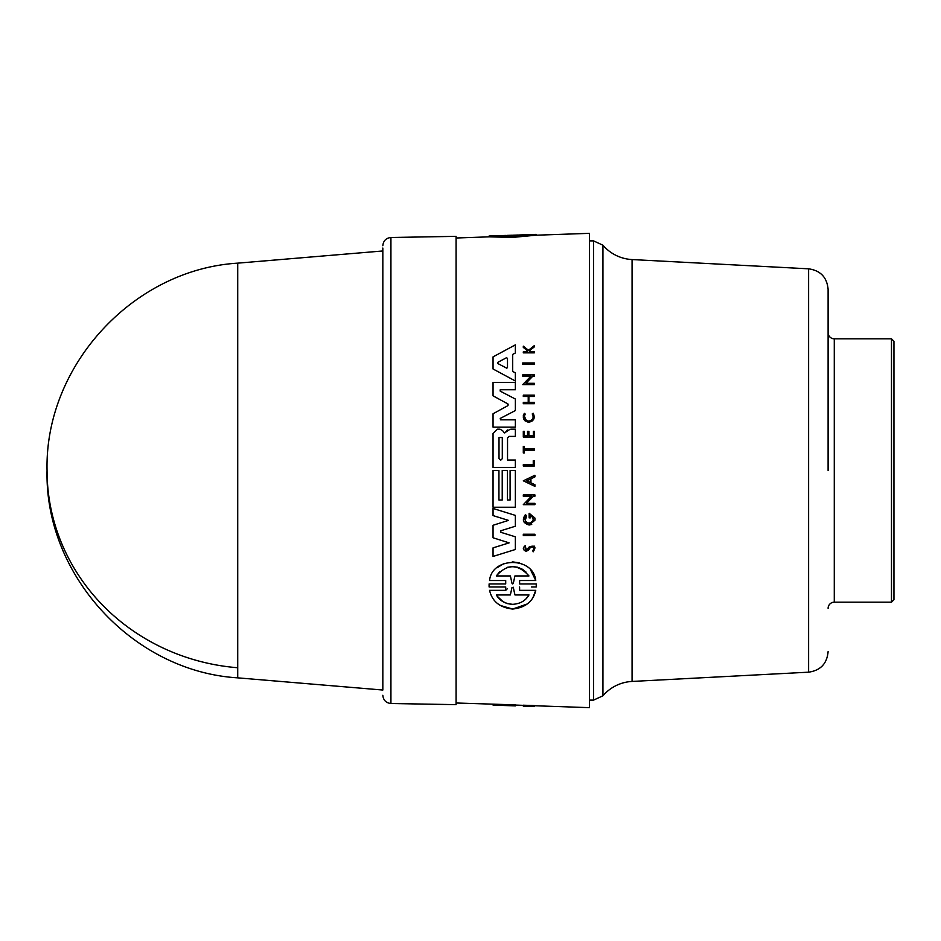 <?xml version="1.0" encoding="UTF-8"?>
<svg xmlns="http://www.w3.org/2000/svg" width="941" height="941" viewBox="0 0 941 941"><rect width="100%" height="100%" fill="white"/><g stroke="black" fill="none" stroke-linecap="round" stroke-linejoin="round"><path stroke-width="1.41" d="M237.72 470.5L237.72 263.151C133.21 269.479 44.627 365.579 47.05 470.5A208.079 197.939 -0 0 0 237.72 667.745L237.72 470.5M382.834 690.035L382.834 248.036L382.834 690.035L237.72 677.849L237.72 667.745M828.104 470.5L828.104 289.369L828.104 470.5M390.927 237.497L390.927 703.503L456.091 704.644L456.091 236.356L390.927 237.497C386.01 238.049 383.316 240.802 382.834 245.719M508.916 534.806L515.362 536.805L515.362 549.497L493.049 556.437L493.049 547.874L509.128 542.863L502.435 540.746M497.73 539.252L493.049 537.77L493.049 525.278L508.469 520.385L503.306 518.785M497.518 516.985L493.049 515.586L493.049 508.446L515.362 515.386L515.362 526.242L500.624 530.818M500.518 532.135L503.729 533.206M531.712 524.431L529.136 525.019L523.996 522.008M523.419 520.538L525.466 514.551L526.584 515.95L525.266 520.444M529.136 513.257L534.911 518.032L534.911 520.244L529.136 525.019C523.031 523.196 521.808 519.703 525.466 514.551L526.584 515.95C524.055 519.526 524.902 521.949 529.136 523.22C534.029 521.22 534.417 518.562 530.301 515.233L530.301 517.879L529.136 517.879L529.136 513.257L534.911 518.032M534.911 503.353L534.911 504.67L534.911 503.353L526.501 503.353L529.101 500.659M534.911 504.67L523.302 504.67L531.465 496.213L523.302 496.213L523.302 494.907L534.911 494.907L534.911 496.213L533.406 496.213L531.653 498.024M534.911 486.356L523.314 480.816L534.911 475.264L534.911 476.887L530.947 478.781L530.947 482.839L534.911 484.733L534.911 486.356L523.314 480.816M534.112 546.003L533.171 551.826L532.771 550.638C534.782 547.544 533.994 546.498 530.406 547.474L529.748 548.415M530.406 547.474L528.595 550.073L526.207 551.32C522.773 549.944 522.443 548.062 525.207 545.686L525.243 549.65M528.595 550.073L526.207 551.32C522.773 549.944 522.443 548.062 525.207 545.686L526.301 550.05L529.336 546.815C535.1 545.145 536.382 546.815 533.171 551.826M523.302 534.241L534.911 534.241L534.911 535.535L534.911 534.241L523.302 534.241L523.302 535.535L525.619 535.535M536.252 586.278L536.229 583.949L519.62 583.949L536.229 583.949L536.252 584.549M531.5 586.949L536.229 586.949M527.289 603.969L512.657 609.05C525.501 607.651 533.206 601.417 535.758 590.36L519.608 590.36L535.758 590.36L532.947 597.523M489.097 586.949L489.097 583.949L489.097 586.949L505.717 586.949L505.717 590.36L489.567 590.36C492.155 601.428 499.859 607.663 512.657 609.05L499.953 605.345M489.567 590.36L505.705 590.36L507.411 588.678M505.705 583.949L489.097 583.949L505.705 583.949L505.705 580.526L497.636 580.526M497.083 567.705L504.258 563.377M512.28 561.836L519.632 562.883M530.853 570.399L535.758 580.526L519.62 580.526L531.242 580.526M456.091 702.998L515.362 704.868L515.362 705.891L500.142 705.362L515.362 705.715M523.302 706.044L523.302 705.209L534.347 705.574L534.347 706.468L529.242 706.373L534.347 706.55L523.302 706.173L534.347 706.42M534.347 705.738L589.442 707.656L589.442 233.344L535.758 235.215M515.362 470.5L515.362 507.234L493.049 507.234L493.049 470.5L498.942 470.5L498.942 500.012L502.223 500.012L502.223 470.5L507.47 470.5L507.47 500.012L510.093 500.012L510.093 470.5L515.362 470.5L515.362 507.234M497.518 507.234L493.049 507.234M536.229 234.38L536.276 235.203L536.229 234.38L519.608 234.968L535.758 234.403L535.758 235.226L512.657 237.403L489.567 236.861L489.567 236.026L505.717 235.462M532.018 362.944L534.347 362.944L534.347 364.238L522.737 364.238L522.737 362.944L534.347 362.944M534.347 466.007L523.302 466.007L523.302 464.678L533.253 464.678L533.253 460.655L534.347 460.655L534.347 466.007L534.347 460.655L533.253 460.655L534.347 460.655M524.231 452.974L523.302 452.974L523.302 446.41L524.231 446.41L524.231 448.951L534.347 448.951L534.347 450.257L524.231 450.257L524.231 452.974L523.302 452.974L524.231 452.974M534.347 416.687L531.888 421.321M525.054 420.85L523.267 415.757M533.171 416.134L532.23 413.922C534.076 417.71 532.924 420.109 528.771 421.121C524.69 420.168 523.502 417.804 525.219 414.04L524.349 416.275L526.36 420.415M529.242 350.911L530.43 351.863L529.242 350.911L534.347 346.864L534.347 345.582L528.466 350.287L526.807 348.97M530.43 351.863L534.347 351.863L534.347 352.851L523.302 352.851L523.302 351.863L527.56 351.863L527.56 350.817L523.302 347.405L523.302 346.159L524.666 347.241M528.854 431.331L527.525 431.331L528.877 431.331L528.877 435.848L529.783 435.848M528.877 431.331L528.877 435.848L533.371 435.848L533.371 431.331L534.347 431.331L534.347 437.047L523.302 437.047L523.302 431.331L524.231 431.331L524.231 435.848L524.89 435.848M523.302 431.331L524.231 431.331L523.302 431.331M527.525 431.331L527.525 435.848L524.231 435.848L524.231 431.331M532.135 395.173L534.347 395.173L534.347 396.479L528.877 396.479L528.877 402.383L534.347 402.383L534.347 403.701L523.302 403.701L523.302 402.383L528.219 402.383L528.219 396.479L523.302 396.479L523.302 395.173L534.347 395.173M534.347 384.622L522.737 384.622L530.9 376.165L522.737 376.165L522.737 374.859L534.347 374.859L534.347 376.165L532.829 376.165L525.937 383.305L534.347 383.305L534.347 384.622L522.737 384.622L530.9 376.165M532.018 374.859L534.347 374.859M514.68 372.507L515.362 372.883L515.362 380.999L493.049 368.978L493.049 356.886L515.362 344.865L515.362 352.993L512.704 354.404L512.704 371.46L513.445 371.86M515.362 429.178L515.362 436.389L515.362 429.178L511.092 429.178M507.54 460.031L507.54 437.965L507.54 460.031L515.362 460.031L515.362 467.418L493.049 467.418L493.049 433.507L497.389 429.167L499.424 429.167M502.623 430.649L504.058 432.613L502.623 430.649L499.93 429.167M510.187 429.178L505.517 432.284L507.293 429.966M510.904 382.446L515.362 382.446L515.362 389.75L500.565 389.75L500.224 391.15L515.374 399.031L515.374 410.558L500.224 418.439L500.565 419.839L500.224 418.439L500.565 419.839L515.374 419.839L515.374 427.155L493.049 427.155L493.049 413.769L508.011 405.583M508.152 404.16L507.846 405.689L507.846 403.912L506.658 403.266M515.374 410.558L515.374 399.031L500.224 391.15L500.142 389.88M535.758 234.403L512.657 236.52L489.567 236.026M532.23 413.922L533.124 413.217C535.441 417.969 533.982 420.98 528.771 422.274C523.631 421.062 522.149 418.086 524.302 413.346L525.219 414.04M505.517 432.284L504.717 432.954M500.565 419.839L515.374 419.839L515.374 427.155L493.049 427.155M513.327 235.956L513.327 235.179L528.983 234.756L512.657 235.979L496.33 235.92L517.962 235.015M528.983 594.947C525.631 600.723 520.197 603.851 512.657 604.334C505.188 603.887 499.742 600.758 496.33 594.947L510.351 594.947L511.986 587.572L513.327 587.572L514.974 594.947L528.983 594.947L526.195 598.617M513.315 583.326L512.657 583.938L511.998 583.326L510.398 575.939L496.33 575.939C507.034 563.706 517.926 563.706 528.983 575.939L514.915 575.939L513.315 583.326L514.915 575.939L528.983 575.939M507.493 367.519L506.799 368.213L507.493 367.519L507.493 358.345L506.47 357.733L507.493 358.345L506.47 357.733L503.635 359.239M502.294 458.667L500.647 460.302L499.012 458.667L499.012 437.518L502.294 437.518L502.294 458.667M828.104 289.369C827.033 277.372 820.528 270.526 808.613 268.82L808.613 672.18L632.07 681.437L632.07 259.563A41.145 41.145 0 0 1 602.934 245.201L593.548 240.884L593.548 700.116L589.442 700.116M632.07 681.437A41.145 41.145 0 0 0 602.934 695.799L602.934 245.201M828.104 608.357A6.175 6.175 0 0 1 834.279 602.181L834.279 338.819A6.175 6.175 0 0 1 828.104 332.644M891.48 338.819L893.95 341.289L893.95 599.711L891.48 602.181L891.48 338.819L834.279 338.819M489.097 236.85L489.097 236.062M505.705 235.45L489.097 236.026M528.466 705.503L528.466 706.338M523.302 706.091L534.347 706.468M493.049 704.291L493.049 705.08L500.142 705.362M493.049 704.433L493.049 705.08M519.62 583.949L519.62 580.526M505.705 580.526L489.567 580.526C491.72 556.837 533.077 556.202 535.758 580.526M519.608 590.36L519.608 586.949M534.347 364.238L522.737 364.238M534.911 535.535L523.302 535.535M523.302 346.159L528.466 350.287M534.347 352.851L523.302 352.851M527.654 549.321L529.336 546.815M534.347 431.331L534.347 437.047M534.347 403.701L523.302 403.701M528.877 396.479L528.877 402.383M530.947 478.781L530.947 482.839M533.406 496.213L526.501 503.353M523.302 504.67L531.465 496.213M515.362 380.999L515.362 372.883L512.704 371.46L512.704 354.404L515.362 352.993L515.362 344.865M507.47 470.5L507.47 500.012M498.942 470.5L498.942 500.012M515.362 460.031L515.362 467.418M507.54 437.965L509.105 436.389L515.362 436.389M500.812 530.736L500.812 532.3L515.362 536.805L515.362 549.497L493.049 556.437M515.362 515.386L515.362 526.242M493.049 525.278L508.469 520.385L493.049 515.586M509.128 542.863L493.049 537.77M507.846 403.912L493.049 395.832L493.049 382.446L515.362 382.446L515.362 389.75L500.565 389.75M526.713 480.816L530.277 479.098L530.277 482.521L526.713 480.816M506.799 368.213L497.848 363.544L497.848 362.32L506.47 357.733M514.974 235.885L514.974 235.25M510.351 235.415L510.351 236.05M521.702 594.947L514.974 594.947L513.139 587.16M513.327 587.572L511.986 587.572L510.351 594.947M503.059 594.947L496.33 594.947M496.954 595.935L502.953 601.64M503.012 601.687L507.54 603.628M507.658 603.663L512.657 604.334M526.066 572.128L522.608 569.387M522.196 569.14L517.609 567.211M517.562 567.2L512.516 566.553M512.398 566.553L507.54 567.258M499.836 571.575L496.33 575.939L510.398 575.939L511.998 583.326M528.136 481.498L530.277 482.521M500.483 360.921L497.848 362.32L497.848 363.544L497.848 362.32M499.012 437.518L499.012 458.667M511.986 236.003L511.986 235.226L507.305 235.391M390.927 703.503C386.01 702.951 383.316 700.198 382.834 695.281M515.362 705.068L523.302 705.35M456.091 238.002L489.567 236.826M891.48 602.181L834.279 602.181M47.05 470.5C44.627 575.422 133.21 671.521 237.732 677.849M237.72 263.151L382.834 250.965M489.049 236.85L489.049 236.038M589.442 240.884L593.548 240.884M602.934 695.799L593.548 700.116M808.613 268.82L632.07 259.563M808.613 672.18C820.528 670.474 827.033 663.628 828.104 651.631"/></g></svg>
